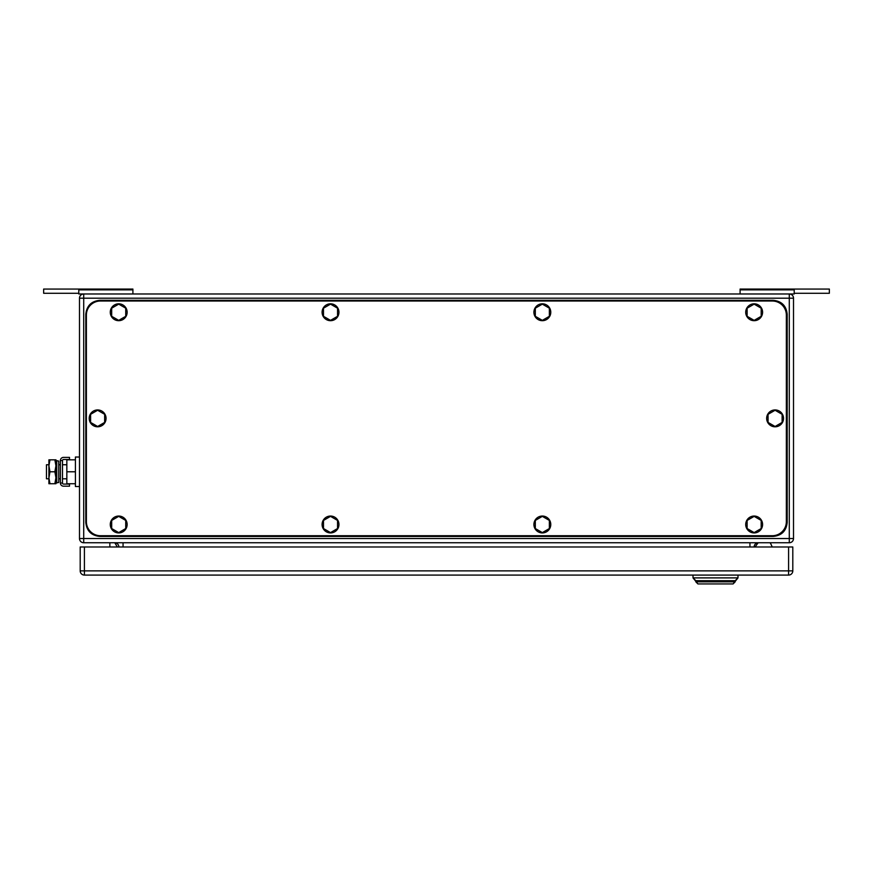 <?xml version="1.0" encoding="UTF-8"?>
<svg xmlns="http://www.w3.org/2000/svg" width="873" height="873" viewBox="0 0 873 873"><rect width="100%" height="100%" fill="white"/><g stroke="black" fill="none" stroke-linecap="round" stroke-linejoin="round"><path stroke-width="1.31" d="M794.212 293.273L829.35 293.273L829.35 289.061L740.097 289.061L740.097 293.983M794.212 289.061L794.212 293.983L78.788 293.983L78.788 289.061L43.65 289.061L43.65 293.273L78.788 293.273M740.097 289.847L794.212 289.847M78.788 289.061L132.903 289.061L132.903 293.983M132.903 289.847L78.788 289.847M109.856 542.755L109.856 546.978M114.8 542.766L117.331 546.978M770.663 543.573L772.245 546.978L770.663 543.573A1.408 1.408 0 0 0 769.386 542.755M757.666 543.355L755.134 546.978L757.666 543.355A1.408 1.408 0 0 1 758.823 542.755M793.513 538.543L793.513 298.195L83.71 298.195L83.71 293.983A4.212 4.212 0 0 0 79.487 298.195L79.487 538.543A4.212 4.212 0 0 0 83.71 542.755L789.29 542.755A4.212 4.212 0 0 0 793.513 538.543L789.29 538.543L789.29 542.755M793.513 298.195A4.212 4.212 0 0 0 789.29 293.983L789.29 538.543L83.71 538.543L83.71 542.755M758.375 542.755A4.212 4.212 0 0 0 754.152 546.978A4.212 4.212 0 0 1 758.375 542.755M114.625 542.755A4.212 4.212 0 0 1 118.848 546.978M697.931 583.939L695.825 581.833L735.175 581.833L733.069 583.939L737.991 577.893L693.009 577.893L697.931 583.939L733.069 583.939M695.825 580.709L735.175 580.709L695.825 580.709L693.009 577.893L693.009 575.089M737.991 575.089L737.991 577.893L735.175 580.709M792.804 570.866L792.804 546.978L84.408 546.978L84.408 575.089L788.592 575.089A4.212 4.212 0 0 0 792.804 570.866L788.592 570.866L788.592 575.089M84.408 575.089A4.212 4.212 0 0 1 80.196 570.866L80.196 546.978L84.408 546.978M772.289 535.727L100.439 535.727A14.055 14.055 0 0 1 86.383 521.672L86.383 315.066A14.055 14.055 0 0 1 100.439 301.01L772.289 301.01A14.055 14.055 0 0 1 786.344 315.066L786.344 521.672A14.055 14.055 0 0 1 772.289 535.727M330.518 320.369L337.545 316.31L337.545 308.191L330.518 304.131L323.49 308.191L323.49 316.31L330.518 320.369M338.953 312.25A8.435 8.435 0 0 1 330.518 320.686A8.435 8.435 0 0 1 322.093 312.25A8.435 8.435 0 0 1 330.518 303.815A8.435 8.435 0 0 1 338.953 312.25M118.706 320.369L125.734 316.31L125.734 308.191L118.706 304.131L111.679 308.191L111.679 316.31L118.706 320.369M127.142 312.25A8.435 8.435 0 0 1 118.706 320.686A8.435 8.435 0 0 1 110.271 312.25A8.435 8.435 0 0 1 118.706 303.815A8.435 8.435 0 0 1 127.142 312.25M118.706 532.606L125.734 528.547L125.734 520.428L118.706 516.369L111.679 520.428L111.679 528.547L118.706 532.606M127.142 524.487A8.435 8.435 0 0 1 118.706 532.923A8.435 8.435 0 0 1 110.271 524.487A8.435 8.435 0 0 1 118.706 516.052A8.435 8.435 0 0 1 127.142 524.487M330.518 532.606L337.545 528.547L337.545 520.428L330.518 516.369L323.49 520.428L323.49 528.547L330.518 532.606M338.953 524.487A8.435 8.435 0 0 1 330.518 532.923A8.435 8.435 0 0 1 322.093 524.487A8.435 8.435 0 0 1 330.518 516.052A8.435 8.435 0 0 1 338.953 524.487M542.34 532.606L549.368 528.547L549.368 520.428L542.34 516.369L535.313 520.428L535.313 528.547L542.34 532.606M550.776 524.487A8.435 8.435 0 0 1 542.34 532.923A8.435 8.435 0 0 1 533.905 524.487A8.435 8.435 0 0 1 542.34 516.052A8.435 8.435 0 0 1 550.776 524.487M542.34 320.369L549.368 316.31L549.368 308.191L542.34 304.131L535.313 308.191L535.313 316.31L542.34 320.369M550.776 312.25A8.435 8.435 0 0 1 542.34 320.686A8.435 8.435 0 0 1 533.905 312.25A8.435 8.435 0 0 1 542.34 303.815A8.435 8.435 0 0 1 550.776 312.25M97.623 426.482L104.651 422.423L104.651 414.315L97.623 410.255L90.596 414.315L90.596 422.423L97.623 426.482M106.059 418.363A8.435 8.435 0 0 1 97.623 426.799A8.435 8.435 0 0 1 89.188 418.363A8.435 8.435 0 0 1 97.623 409.939A8.435 8.435 0 0 1 106.059 418.363M775.093 426.482L782.121 422.423L782.121 414.315L775.093 410.255L768.065 414.315L768.065 422.423L775.093 426.482M783.528 418.363A8.435 8.435 0 0 1 775.093 426.799A8.435 8.435 0 0 1 766.658 418.363A8.435 8.435 0 0 1 775.093 409.939A8.435 8.435 0 0 1 783.528 418.363M754.152 532.606L761.18 528.547L761.18 520.428L754.152 516.369L747.124 520.428L747.124 528.547L754.152 532.606M762.587 524.487A8.435 8.435 0 0 1 754.152 532.923A8.435 8.435 0 0 1 745.717 524.487A8.435 8.435 0 0 1 754.152 516.052A8.435 8.435 0 0 1 762.587 524.487M754.152 320.369L761.18 316.31L761.18 308.191L754.152 304.131L747.124 308.191L747.124 316.31L754.152 320.369M762.587 312.25A8.435 8.435 0 0 1 754.152 320.686A8.435 8.435 0 0 1 745.717 312.25A8.435 8.435 0 0 1 754.152 303.815A8.435 8.435 0 0 1 762.587 312.25M787.184 522.381L787.184 314.356C786.355 305.823 781.662 301.13 773.129 300.301L99.871 300.301C91.338 301.13 86.645 305.823 85.816 314.356L85.816 522.381C86.645 530.915 91.338 535.596 99.871 536.437L773.129 536.437C781.662 535.596 786.355 530.915 787.184 522.381M48.91 464.752L46.465 464.752L46.465 478.808L48.91 478.808M75.416 483.729L66.839 483.729L66.839 459.831L75.416 459.831M79.487 457.026L75.416 457.026L75.416 471.78L66.839 471.78M75.416 471.78L75.416 486.534L79.487 486.534M49.968 459.831L48.91 465.811L48.91 459.831L55.937 459.831L55.937 483.729L48.91 483.729L48.91 465.811L49.968 471.78L48.91 478L49.968 483.729M49.968 471.78L54.868 471.78L55.937 477.749L54.868 483.729M54.868 459.831L55.937 465.811L54.868 471.78M69.513 486.185L69.513 484.079L63.554 484.079A1.069 1.069 0 0 1 62.485 483.009L60.379 483.009A3.176 3.176 0 0 0 63.554 486.185L69.513 486.185M62.485 460.551A1.069 1.069 0 0 1 63.554 459.482L69.513 459.482L69.513 457.376L63.554 457.376A3.176 3.176 0 0 0 60.379 460.551L62.485 460.551L62.485 483.009M60.379 460.551L60.379 483.009M58.742 481.154L58.742 482.463L56.745 482.878L56.745 460.671L58.742 461.097L58.742 481.154M56.745 460.671L56.079 463.912L56.079 479.648L56.745 482.878M79.487 298.195L83.71 298.195L83.71 538.543L79.487 538.543M749.94 542.755L749.94 546.978M123.06 546.978L123.06 542.755M80.196 570.866L788.592 570.866L788.592 546.978M58.742 464.752L60.379 464.752M62.485 464.752L66.839 464.752M58.742 478.808L60.379 478.808M62.485 478.808L66.839 478.808"/></g></svg>
